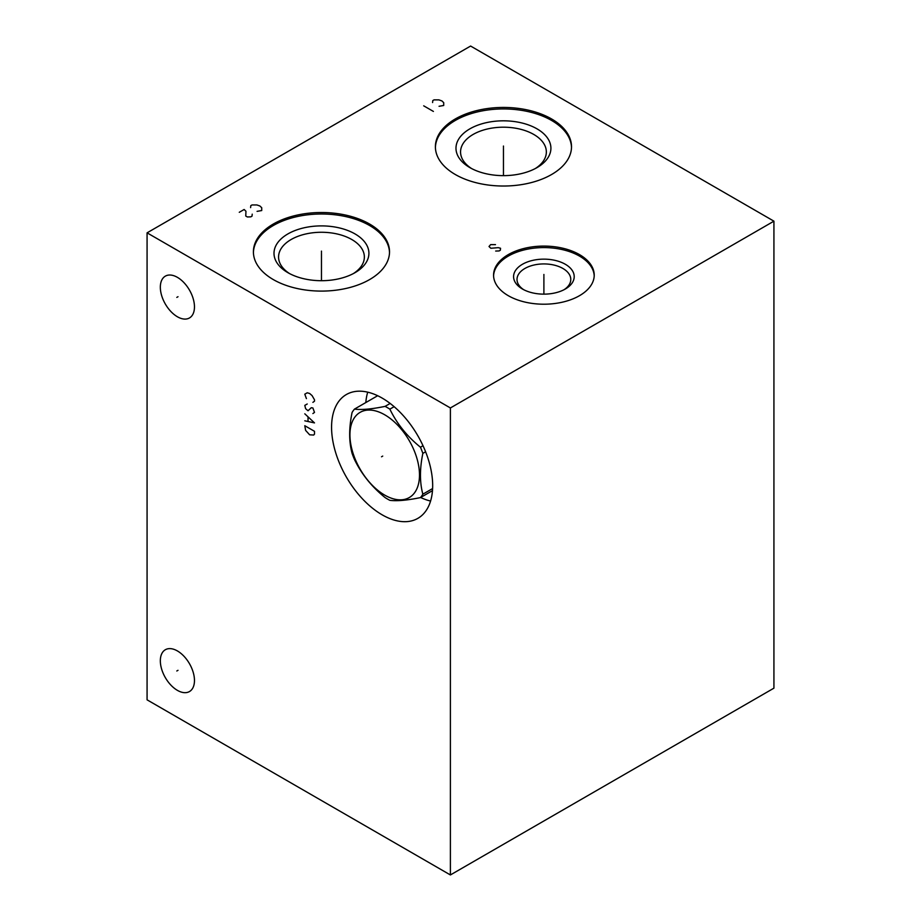 <?xml version="1.0" encoding="UTF-8"?>
<svg xmlns="http://www.w3.org/2000/svg" width="921" height="921" viewBox="0 0 921 921"><rect width="100%" height="100%" fill="white"/><g stroke="black" fill="none" stroke-linecap="round" stroke-linejoin="round"><path stroke-width="1.38" d="M147.072 232.84L147.072 699.833L450.392 874.95L773.928 688.16L773.928 221.167L470.608 46.05L147.072 232.84L450.392 407.957L773.928 221.167M450.392 874.95L450.392 407.957M432.674 485.62A71.493 41.272 60 0 1 417.869 518.35A71.493 41.272 60 0 1 362.782 499.194A71.493 41.272 60 0 1 331.572 427.252A71.493 41.272 60 0 1 346.377 394.522A71.493 41.272 60 0 1 401.464 413.679A71.493 41.272 60 0 1 432.674 485.62M194.469 306.912A24.13 13.93 60 0 1 189.473 317.952A24.13 13.93 60 0 1 170.869 311.494A24.13 13.93 60 0 1 160.335 287.202A24.13 13.93 60 0 1 165.331 276.15A24.13 13.93 60 0 1 183.935 282.62A24.13 13.93 60 0 1 194.469 306.912M194.469 680.492A24.13 13.93 60 0 1 189.473 691.544A24.13 13.93 60 0 1 170.869 685.086A24.13 13.93 60 0 1 160.335 660.794A24.13 13.93 60 0 1 165.331 649.742A24.13 13.93 60 0 1 183.935 656.213A24.13 13.93 60 0 1 194.469 680.492M551.575 118.947A68.062 39.292 180 0 1 571.515 146.727A68.062 39.292 180 0 1 529.494 183.037A68.062 39.292 180 0 1 455.319 174.518A68.062 39.292 180 0 1 435.391 146.727A68.062 39.292 180 0 1 477.4 110.428A68.062 39.292 180 0 1 551.575 118.947M369.586 224.022A68.062 39.292 180 0 1 389.525 251.801A68.062 39.292 180 0 1 347.505 288.1A68.062 39.292 180 0 1 273.33 279.593A68.062 39.292 180 0 1 253.402 251.801A68.062 39.292 180 0 1 295.411 215.502A68.062 39.292 180 0 1 369.586 224.022M579.482 254.599A50.333 29.058 180 0 1 594.218 275.149A50.333 29.058 180 0 1 563.157 301.996A50.333 29.058 180 0 1 508.3 295.699A50.333 29.058 180 0 1 493.564 275.149A50.333 29.058 180 0 1 524.636 248.302A50.333 29.058 180 0 1 579.482 254.599M435.403 147.475A68.062 39.292 0 0 1 477.999 111.786A68.062 39.292 0 0 1 551.575 120.444A68.062 39.292 180 0 1 571.504 147.475M537.012 128.848A47.466 27.411 180 0 1 537.012 167.61A47.466 27.411 180 0 1 469.883 167.61L469.883 167.61A47.466 27.411 0 0 1 469.883 128.848A47.466 27.411 0 0 1 537.012 128.848M471.587 168.543A42.896 24.763 0 0 1 460.558 151.965A42.896 24.763 0 0 1 487.036 129.078A42.896 24.763 0 0 1 533.777 134.454A42.896 24.763 180 0 1 546.349 151.965A42.896 24.763 180 0 1 535.32 168.543M289.597 273.606A42.896 24.763 0 0 1 278.568 257.028A42.896 24.763 0 0 1 305.047 234.153A42.896 24.763 0 0 1 351.787 239.518A42.896 24.763 180 0 1 364.359 257.028A42.896 24.763 180 0 1 353.33 273.606M355.022 233.922A47.466 27.411 0 0 0 287.893 233.922A47.466 27.411 0 0 0 287.893 272.674L287.893 272.674A47.466 27.411 180 0 0 355.022 272.674A47.466 27.411 180 0 0 355.022 233.922M389.502 252.55A68.062 39.292 180 0 0 369.586 225.507A68.062 39.292 0 0 0 296.009 216.849A68.062 39.292 0 0 0 253.413 252.55M523.738 289.724A26.882 15.519 0 0 1 517.015 279.443A26.882 15.519 0 0 1 533.604 265.11A26.882 15.519 0 0 1 562.904 268.471A26.882 15.519 180 0 1 570.778 279.443A26.882 15.519 180 0 1 564.043 289.724M565.321 264.269A30.312 17.499 0 0 0 522.46 264.269A30.312 17.499 0 0 0 522.46 289.021L522.46 289.021A30.312 17.499 180 0 0 565.321 289.021A30.312 17.499 180 0 0 565.321 264.269M594.206 275.897A50.333 29.058 180 0 0 579.482 256.096A50.333 29.058 0 0 0 525.235 249.66A50.333 29.058 0 0 0 493.575 275.897M430.579 501.047A71.493 41.272 60 0 1 420.621 497.49M367.721 392.162A71.493 41.272 -120 0 0 365.821 402.558M390.159 403.444L385.07 406.38C371.681 409.131 361.481 410.041 354.47 409.108A55.939 32.293 -120 0 0 352.075 412.516C348.886 427.966 348.886 441.562 352.075 453.316A55.939 32.293 -120 0 0 354.47 459.487C361.481 474.027 371.681 486.714 385.07 497.559A55.939 32.293 -120 0 0 387.465 499.021A55.939 32.293 -120 0 0 389.859 500.322C396.87 501.254 407.07 500.345 420.46 497.593A55.939 32.293 -120 0 0 422.854 494.186C419.665 482.42 419.665 468.824 422.854 453.385A55.939 32.293 -120 0 0 420.46 447.215C407.07 436.37 396.87 423.672 389.859 409.143A55.939 32.293 -120 0 0 387.465 407.681A55.939 32.293 -120 0 0 385.07 406.38M377.668 395.719L354.47 409.108M394.142 406.679L389.859 409.143M384.713 495.107A49.181 28.401 -120 0 0 419.492 475.017A49.181 28.401 -120 0 0 384.713 414.784A49.181 28.401 -120 0 0 349.934 434.862A49.181 28.401 -120 0 0 384.713 495.107M432.479 490.651L420.46 497.593M432.605 488.544L422.854 494.186M425.617 451.785L422.854 453.385M423.015 445.729L420.46 447.215M503.453 147.429L503.453 146.036L503.453 147.429M503.453 148.223L503.453 175.635M439.064 106.295L443.715 105.478L443.715 102.668L441.896 100.919L438.868 99.871L434.01 99.871L432.801 100.573L432.594 102.553M433.4 111.429L423.695 105.823M321.464 252.492L321.464 251.111L321.464 252.492M321.464 253.298L321.464 280.709M257.074 211.358L261.725 210.541L261.725 207.743L259.906 205.993L256.878 204.946L252.02 204.946L250.811 205.636L250.604 207.628M239.276 212.291L244.134 209.493L245.953 211.243L245.757 216.032L247.369 216.965L250.811 216.849L252.02 216.147L252.227 214.167M543.897 275.84L543.897 274.458L543.897 275.84M543.897 276.645L543.897 294.144M495.682 251.053L499.124 250.938L500.333 250.236L500.54 248.256L498.319 247.668L490.835 248.256L489.016 246.506L490.628 244.629L495.486 244.629M382.722 456.091L381.524 456.781M312.887 402.362L314.498 401.188L314.498 399.795L312.081 395.593L309.652 393.486L307.223 392.783L304.793 394.188L306.417 398.62M312.887 413.564L314.498 412.401L312.887 407.957L311.263 407.727L308.028 410.766L305.611 408.659L304.793 405.39L307.223 403.997M304.793 420.805L314.498 422.9L304.793 413.805M308.028 417.063L308.028 421.277M314.498 431.316L304.793 425.709L305.611 430.383L309.652 434.816L313.693 435.046L314.498 434.113L314.498 431.316M178.006 296.712L176.809 297.402M178.006 670.304L176.809 670.995"/></g></svg>
